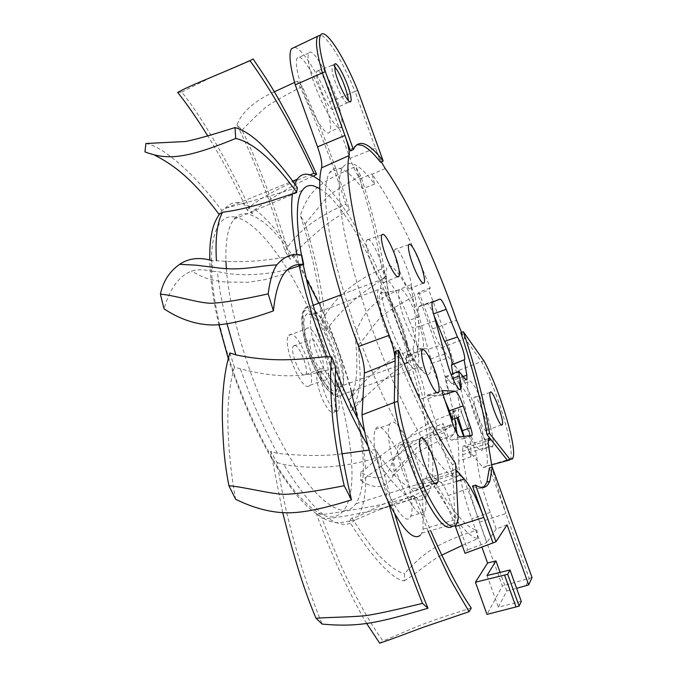 <?xml version="1.0" encoding="UTF-8"?>
<svg xmlns="http://www.w3.org/2000/svg" width="677" height="677" viewBox="0 0 677 677"><rect width="100%" height="100%" fill="white"/><g stroke="black" fill="none" stroke-linecap="round" stroke-linejoin="round"><path stroke-width="0.51" stroke-dasharray="3.38 2.54" d="M367.865 445.796L375.422 458.261C388.564 478.681 399.879 491.663 409.357 497.214L412.86 498.957C417.929 500.938 422.05 500.464 425.224 497.536L428.313 493.448L430.394 488.312L355.137 519.928L349.112 521.036L352.023 517.947L357.845 516.653C379.56 505.313 404.093 494.464 431.444 484.114L435.319 482.794L434.465 486.424L430.394 488.312L431.444 484.114C433.661 472.267 433.28 456.196 430.318 435.895L429.057 427.932C425.444 406.877 419.892 384.189 412.403 359.868L396.688 314.331L378.24 270.478C367.823 247.951 357.211 228.445 346.421 211.96L342.266 205.85C334.303 194.485 326.856 186.014 319.908 180.437M428.152 531.301L414.07 496.139L417.024 497.595L412.86 498.957C383.021 508.833 354.909 515.341 328.506 518.48L321.88 517.93C332.771 547.185 342.926 570.999 352.353 589.379C363.972 611.966 374.186 629.153 382.996 640.924L379.679 643.15M462.23 545.45L477.708 538.706C473.045 537.741 467.291 533.163 460.453 524.988C450.865 512.938 442.208 500.083 434.465 486.424M477.708 538.706L476.913 529.998C436.927 543.343 424.403 551.916 404.609 573.529L404.271 580.815C396.764 581.128 376.581 565.261 349.112 521.036M404.271 580.815C416.626 573.427 432.747 559.143 441.717 555.123M435.319 482.794C453.954 513.369 467.815 529.101 476.913 529.998M326.585 356.737L335.284 378.765M296.958 254.713L298.938 264.479M294.757 184.195L292.489 193.774M319.832 188.663C369.473 218.011 448.699 439.601 424.2 482.32L421.153 486.188C409.72 494.98 390.857 476.752 364.573 431.52M335.614 369.964L330.469 356.83M321.643 320.297L324.858 315.719C336.249 296.746 354.046 281.657 378.24 270.478L381.752 269.091L385.162 276.622L382.234 279.288C369.549 288.698 350.322 299.132 329.276 326.196L326.094 330.994L321.643 320.297C320.551 302.822 318.283 286.151 314.856 270.267C310.616 250.575 305.801 232.296 300.419 215.43L305.082 223.977C309.431 237.06 313.578 252.741 317.521 271.028C322.007 291.55 324.867 311.538 326.094 330.994M305.082 223.977L327.541 196.525C334.023 191.422 345.067 184.508 360.663 175.792C366.604 193.597 371.504 210.42 375.354 226.245C380.381 247.638 383.647 264.436 385.162 276.622M360.663 175.792L355.67 166.55C318.639 182.308 308.492 191.049 300.419 215.43M381.752 269.091C376.75 237.068 368.06 202.888 355.67 166.55M242.002 130.128C250.414 121.411 258.496 113.626 266.247 106.754C273.28 102.058 285.271 95.288 302.213 86.461C312.241 108.574 318.182 121.538 326.686 143.998C335.817 167.617 345.008 195.128 349.425 209.582L346.421 211.96C332.348 218.586 314.585 232.812 293.107 254.628L290.348 259.384L285.042 251.15C278.171 226.871 271.071 205.317 263.751 186.497C254.662 163.123 245.751 142.542 237.009 124.746L242.002 130.128C248.797 143.558 256.414 161.151 264.851 182.9C274.295 207.111 282.791 232.609 290.348 259.384M302.213 86.461L297.381 81.155L294.597 82.442M274.363 91.776C254.442 100.924 241.994 111.917 237.009 124.746M285.042 251.15L287.911 246.656C298.989 230.679 317.107 217.08 342.266 205.85L345.888 204.369L349.425 209.582M345.888 204.369C331.891 160.686 315.719 119.617 297.381 81.155M313.273 176.138C297.998 182.291 278.535 193.427 254.899 209.548L252.115 213.475L247.223 210.183C231.957 177.645 222.505 159.857 207.822 135.967M177.704 92.453L181.698 92.055C190.051 102.134 200.282 117.316 212.409 137.583C225.856 160 239.099 185.295 252.115 213.475M181.698 92.055L211.571 77.161L253.088 58.958M247.223 210.183L250.168 206.502C263.04 196.381 283.003 185.836 310.083 174.852M297.381 187.766L293.42 188.722C276.597 194.104 254.053 200.587 225.788 208.169L221.887 210.555L219.052 214.245M145.902 143.516C153.307 144.59 163.521 150.522 176.536 161.312C190.922 173.194 206.045 189.602 221.887 210.555M144.954 151.902L154.474 155.075M301.773 255.288L297.093 255.432C278.552 257.954 251.836 264.038 216.42 260.662L211.867 260.611L212.629 271.359C203.895 269.302 196.779 269.251 191.303 271.206C178.863 276.182 169.775 288.715 164.02 308.814M212.629 271.359L217.351 271.452C236.916 276.309 260.213 275.759 287.243 269.793M229.875 352.962L234.428 367.129L240.437 368.847C268.337 376.031 298.075 379.975 331.265 368.83L335.775 367.272M234.428 367.129C229.706 383.715 227.523 402.273 227.887 422.803C228.064 445.001 231.399 477.167 235.638 499.279M388.353 501.911C382.403 479.756 378.113 462.366 375.49 449.74L369.007 450.07M342.071 453.793C325.84 456.196 304.32 456.061 277.502 453.404L270.631 451.178L277.071 462.611C281.767 492.069 287.683 519.234 294.833 544.105C302.509 571.447 314.018 604.789 322.167 624.092M282.707 512.616L270.631 451.178M277.071 462.611L283.841 464.473C312.85 469.694 343.374 467.621 375.422 458.261L379.831 456.797L375.49 449.74M379.831 456.797L394.801 514.097M414.07 496.139L409.357 497.214C392.296 502.952 363.566 508.706 323.141 514.486L316.311 513.589L321.88 517.93M366.595 623.432C360.282 612.922 352.336 597.656 342.765 577.625C334.015 558.94 325.197 537.589 316.311 513.589M471.251 608.031C450.713 614.335 433.365 620.225 419.198 625.692L382.996 640.924M417.024 497.595L430.597 530.607M348.934 399.879L352.819 395.85C366.274 376.556 385.145 361.425 409.424 350.441L412.936 349.112L415.5 357.194L412.403 359.868C399.726 366.443 382.607 380.127 361.053 400.911L351.591 410.651L348.934 399.879L353.36 390.739C357.71 380.288 357.701 355.315 354.858 334.997L358.455 344.813L360.181 375.041C359.825 387.439 357.828 397.737 354.206 405.946L351.591 410.651M360.646 472.182L365.453 469.263C382.488 452.422 403.687 438.645 429.057 427.932L432.705 426.628L433.813 433.466L430.318 435.895C416.11 442.53 394.564 456.416 365.69 477.564L360.748 480.492L360.646 472.182C377.004 481.939 387.354 479.037 391.678 463.466L392.203 461.562L394.166 471.074L392.652 476.346C389.377 484.038 378.722 492.602 360.748 480.492M320.424 394.048C325.341 406.649 329.716 412.86 333.558 412.691L334.379 412.022C336.266 408.231 335.403 400.928 331.772 390.113C327.067 377.935 322.76 371.707 318.833 371.428L317.843 372.138C315.914 375.794 316.777 383.097 320.424 394.048M335.682 388.708C339.321 399.532 340.201 406.835 338.339 410.617L337.535 411.286C333.736 411.438 329.377 405.21 324.461 392.601C320.805 381.642 319.925 374.339 321.82 370.691L322.794 369.989C326.686 370.277 330.977 376.522 335.682 388.708M352.023 517.947C363.998 537.132 373.899 550.545 381.718 558.187C391.365 567.614 398.998 572.725 404.609 573.529M394.166 471.074C402.933 463.677 414.502 448.648 421.619 443.393C428.753 438.408 440.372 431.867 456.476 423.785L455.993 426.146M455.113 429.793L453.658 434.16C449.342 439.948 442.724 439.72 433.813 433.466M456.476 423.785L453.59 412.987L450.56 414.231M449.731 414.561C415.83 426.984 405.371 436.775 392.203 461.562M432.705 426.628C441.235 432.002 447.125 431.435 450.374 424.936L451.931 421.077M452.414 419.393L453.59 412.987M358.455 344.813C366.113 337.104 375.557 321.567 382.082 316.151C388.615 310.98 399.548 304.185 414.874 295.764C417.481 309.516 418.86 321.253 418.995 330.977C418.894 343.772 417.726 352.514 415.5 357.194M414.874 295.764L410.617 284.865C374.66 299.217 364.658 308.441 354.858 334.997M412.936 349.112C417.083 334.726 416.313 313.316 410.617 284.865M306.182 278.509C284.712 239.886 265.105 218.332 247.359 213.847C242.044 213.103 237.585 214.914 233.98 219.289C228.073 226.6 225.39 240.504 225.932 261.009M226.346 268.591C229.571 315.812 252.631 389.613 281.116 442.106C309.617 494.777 338.238 518.582 352.15 507.809L356.043 503.739C365.25 487.829 365.749 459.353 357.549 418.31M351.143 391.221C342.909 360.943 332.128 331.603 318.791 303.203M308.814 386.237C300.698 390.57 281.657 342.41 288.74 335.377L290.323 334.37C298.938 331.781 316.844 377.935 310.108 385.264L308.814 386.237M307.358 328.007L305.852 328.997C299.149 335.894 318.207 384.248 325.933 380.051L327.169 379.095C333.524 371.885 315.592 325.561 307.358 328.007M321.947 368.889C317.471 371.072 306.723 343.688 310.506 339.71L311.335 339.152C315.981 337.544 326.365 364.26 322.684 368.339L321.947 368.889M294.283 345.473L293.412 346.049C289.409 350.102 300.148 377.368 304.845 375.109L305.623 374.55C309.516 370.404 299.141 343.781 294.283 345.473M381.354 161.896L375.498 148.212L380.567 162.268M460.766 332.559L465.006 338.525L461.511 332.339M489.429 467.892L505.871 513.538L494.041 475.279L492.086 467.164M472.504 486.01C476.684 488.549 480.103 489.048 482.752 487.499M395.317 351.27C415.509 401.393 434.558 439.161 452.456 464.557L452.93 475.017L453.404 470.388L453.903 469.635L455.883 469.779M356.838 144.59L351.312 149.185L350.5 150.946M433.949 315.372L433.356 313.933C430.411 306.977 428.169 303.482 426.645 303.44L418.674 306.783C418.014 308.17 418.158 311.192 419.105 315.846C409.72 291.212 400.953 274.997 392.821 267.212C385.399 262.346 383.961 271.155 388.505 293.64C393.828 317.352 406.962 349.899 417.277 365.115C428.186 379.704 432.62 377.377 430.589 358.133L432.112 363.253C434.558 376.539 444.264 397.145 446.879 394.75L447.37 394.166C448.123 392.085 447.615 387.684 445.83 380.973L445.314 376.615L446.405 377.038L451.601 383.673L453.573 384.968L453.861 380.076L452.811 373.662M444.95 400.369C443.266 397.297 441.929 395.707 440.947 395.588L427.238 395.199L427.813 398.719L436.885 425.808L436.377 426.095L436.716 430.682L437.951 434.812L453.175 477.2C438.146 466.927 419.122 437.207 396.104 388.048C374.457 340.48 354.79 281.945 345.524 238.076C337.984 200.815 337.044 177.281 342.714 167.464C349.154 158.621 359.775 164.181 374.567 184.152L372.122 174.26C391.721 201.941 411.083 239.827 430.225 287.945L428.846 290.018L442.504 326.983L454.14 363.769M454.199 363.972L459.251 382.488M460.876 388.945C467.722 416.863 471.082 439.475 470.98 456.78L463.694 436.538M456.983 417.887L456.84 417.497C454.961 412.632 453.607 410.533 452.778 411.201L452.329 419.418M395.833 248.865L394.97 249.398C391.636 253.57 405.853 290.272 410.194 288.783L410.956 288.19C414.036 283.68 400.479 248.383 395.833 248.865M367.992 239.379L366.849 240.039C362.931 244.905 378.435 284.442 383.631 282.918L384.629 282.182C388.243 276.927 373.543 239.04 367.992 239.379M407.622 354.52L406.852 355.256C402.849 360.909 418.801 402.493 423.447 398.575L424.098 397.814C427.788 391.738 412.632 351.871 407.622 354.52M374.567 184.152L362.61 188.697C347.504 168.878 336.511 163.47 329.64 172.474C323.572 182.435 324.165 206.07 331.417 243.382C340.472 287.835 360.392 347.174 382.497 394.894C406.014 444.163 425.461 473.35 440.82 482.464L460.368 475.55L459.455 474.983L453.175 477.2M294.495 47.305C301.967 48.042 317.741 73.082 329.733 101.948L350.017 158.35C353.259 167.134 356.601 173.997 360.054 178.94L362.61 188.697M360.054 178.94L371.8 173.82M455.147 525.707C448.267 507.132 441.573 494.481 435.057 487.753L428.279 480.543C425.951 477.869 424.284 477.454 423.277 479.299L422.55 484.165L423.1 529.16L421.771 533.121L420.256 535.363M440.82 482.464L441.827 483.285C443.875 485.587 445.982 489.683 448.149 495.581L467.612 549.826L465.048 553.304M409.644 488.515C402.891 455.257 381.151 416.702 375.498 429.345C373.357 433.872 373.56 442.656 376.124 455.706C382.784 490.613 405.845 530.133 410.702 516.306C412.826 511.194 412.479 501.928 409.644 488.515M329.352 117.696C324.359 92.419 301.62 49.633 297.161 58.07C295.951 60.008 296.027 64.383 297.389 71.195C302.306 97.471 326.111 141.197 329.817 131.685C331.028 129.519 330.875 124.856 329.352 117.696M430.225 287.945L418.928 292.21L432.561 328.92C435.573 337.417 438.552 343.704 441.489 347.8L458.608 370.421C474.306 397.01 491.815 456.535 486.314 466.072L485.671 467.037L482.955 467.418L465.937 447.328C464.414 445.551 463.339 445.246 462.729 446.405L462.687 454.665C464.329 472.521 469.914 495.022 479.443 522.187L502.368 585.96L486.975 614.394M454.724 418.631L448.716 390.511C440.989 359.233 430.597 327.126 417.54 294.199L428.846 290.018M417.54 294.199L418.928 292.21M507.065 524.836L496.199 528.965L490.233 512.379C481.533 487.406 477.04 468.188 476.735 454.724L458.769 461.096C459.023 453.378 458.464 444.281 457.093 433.805M458.769 461.096C458.744 474.619 463.051 493.838 471.691 518.768L481.855 547.058M458.202 417.489L458.583 409.196C459.387 408.527 460.732 410.634 462.611 415.509L476.735 454.724M459.455 474.983L444.239 432.662L443.003 428.524L442.631 423.946L443.181 423.675L444.459 427.466C447.294 435.362 449.663 439.593 451.593 440.168L463.77 438.645L464.134 436.487M460.368 475.55L461.325 476.396C463.305 478.732 465.387 482.862 467.562 488.777L486.89 542.539L467.612 549.826M496.199 528.965L486.89 542.539M436.885 425.808L443.181 423.675M521.29 601.379L498.365 607.184L506.785 590.97L516.593 588.338M506.785 590.97L500.1 572.378M479.443 522.187L505.871 513.538L529.279 578.513L525.843 585.859M532.046 577.566L502.368 585.96M487 575.56L498.365 607.184M480.382 430.233C474.729 407.055 460.428 378.511 457.703 385.501C456.569 388.183 457.161 394.352 459.488 404.025C465.158 427.932 480.027 457.102 482.405 449.528C483.522 446.566 482.845 440.135 480.382 430.233M423.1 529.16L458.278 518.743M422.55 484.165L452.93 475.017L454.978 519.928L453.878 523.964L452.287 526.478M452.456 464.557L455.57 463.517M415.864 491.163L416.482 490.283C420.874 482.489 404.719 439.779 399.159 444.544L398.414 445.449C393.642 452.735 410.711 497.4 415.864 491.163M423.387 483.928C426.307 497.358 426.781 506.608 424.809 511.677C420.341 525.42 397.56 485.663 390.629 450.738C387.972 437.689 387.642 428.913 389.647 424.428C394.903 411.887 416.397 450.662 423.387 483.928M357.71 90.329L355.053 91.454C342.706 62.267 331.942 43.793 322.768 36.033L320.602 35.001M329.733 101.948L355.053 91.454L375.498 148.212L350.017 158.35M334.387 66.194L333.279 65.246L331.891 65.39L332.238 72.016C334.489 82.763 343.391 101.499 346.785 102.752L348.037 102.498L348.35 100.56M318.427 70.95L316.921 71.127C313.637 74.462 327.033 107.846 332.255 109.412L333.626 109.099C336.681 105.477 323.919 73.395 318.427 70.95M340.666 113.008C342.24 120.159 342.452 124.805 341.318 126.946C337.891 136.373 314.331 92.402 309.211 66.143C307.807 59.339 307.671 54.981 308.805 53.068C312.977 44.741 335.487 87.739 340.666 113.008M482.955 467.418L491.578 464.871M441.489 347.8L465.006 338.525L481.432 361.611L483.886 360.816M509.857 459.937L510.45 458.888C515.07 449.156 496.816 388.793 481.432 361.611L458.608 370.421M486.628 430.716L486.873 430.36C489.276 426.256 477.37 394.226 474.475 397.001L474.179 397.374C471.598 401.173 483.953 434.262 486.628 430.716M490.554 426.764C493.076 436.673 493.821 443.096 492.797 446.033C490.613 453.556 475.889 424.259 470.083 400.352C467.697 390.68 467.037 384.511 468.086 381.862C470.6 374.931 484.774 403.585 490.554 426.764M435.573 320.754L421.602 325.755L419.105 315.846M430.589 358.133L421.602 325.755L412.386 328.066L409.136 320.348L419.266 316.684M430.233 357.177C427.449 354.012 423.472 353.166 418.31 354.646L416.787 343.645L412.386 328.066M337.307 368.847C332.492 341.851 312.368 306.563 305.945 314.856C303.541 317.725 303.245 324.325 305.039 334.658C309.905 364.048 332.441 401.046 337.315 388.759C339.126 385.061 339.126 378.426 337.307 368.847M342.325 366.181C337.611 340.192 318.325 306.173 312.292 314.153L311.987 314.543C310.024 317.547 309.88 323.758 311.555 333.177C316.218 360.739 337.112 396.003 342.147 385.755L342.418 385.298C344.128 381.769 344.094 375.397 342.325 366.181M407.029 342.697C409.23 352.429 409.61 358.886 408.172 362.051C404.66 371.876 384.9 335.606 379.196 308.01C377.174 298.582 376.894 292.447 378.333 289.604C382.42 280.65 401.283 316.125 407.029 342.697M405.531 340.827C400.488 317.462 383.961 286.21 380.169 293.522C378.773 295.934 379.002 301.451 380.846 310.066C385.966 334.776 403.695 367.103 406.632 357.761C407.791 354.866 407.419 349.222 405.531 340.827M400.149 304.904C398.406 297.127 398.101 292.151 399.235 289.984C402.282 283.392 417.049 311.894 421.822 333.067C423.599 340.666 424.014 345.752 423.074 348.317C420.722 356.576 405.007 327.186 400.149 304.904M355.137 519.928L353.699 521.188C347.428 526.164 339.025 525.267 328.506 518.48M293.107 254.628C304.43 272.67 315.008 293.031 324.858 315.719M254.899 209.548C265.477 217.342 276.487 229.706 287.911 246.656M225.263 208.321C229.317 203.625 234.293 201.763 240.208 202.736L250.168 206.502M227.049 323.919C222.284 304.811 219.052 287.327 217.351 271.452M277.502 453.404C263.514 427.957 251.167 399.777 240.437 368.847M323.141 514.486C310.98 504.492 297.88 487.821 283.841 464.473M329.276 326.196C338.72 349.273 346.565 372.494 352.819 395.85M355.527 406.471C361.129 429.548 364.438 450.476 365.453 469.263M365.69 477.564C365.825 495.276 363.21 508.3 357.845 516.653M234.124 216.945C238.431 217.52 243.068 219.509 248.036 222.919C258.055 229.952 268.481 241.35 279.313 257.108C332.551 331.933 373.196 489.64 339.939 514.08C329.648 521.527 314.898 514.249 295.705 492.247C265.477 456.747 230.984 379.695 217.715 315.863C204.276 251.869 213.263 213.72 234.124 216.945M463.246 376.505L453.861 380.076M385.247 168.565L372.122 174.26M432.561 328.92L456.577 320.263M490.233 512.379L471.691 518.768M456.84 417.497L462.611 415.509M452.651 412.158L458.464 410.144M444.239 432.662L437.951 434.812M444.459 427.466L453.091 424.521M442.656 393.565L427.813 398.719M459.988 436.97L451.593 440.168M463.77 438.645L471.81 435.59M427.424 395.072L442.199 390.468M443.113 394.911L440.947 395.588M448.149 495.581L467.562 488.777M456.45 481.44L435.057 487.753M428.279 480.543L456.002 472.258M462.687 454.665L488.506 446.786M488.134 443.511L462.399 451.398M465.937 447.328L487.956 440.668M419.241 306.216L432.84 301.73M439.83 299.099L426.645 303.44M409.136 320.348C399.532 293.581 385.365 271.866 381.726 279.432C380.042 282.817 380.432 290.205 382.894 301.587C389.927 335.157 413.85 379.348 417.853 367.383C418.961 365.064 419.114 360.816 418.31 354.646M417.98 349.214C421.72 347.986 425.046 348.046 427.932 349.391L442.106 344.644M304.43 330.858C302.441 319.493 302.661 311.995 305.073 308.382C312.08 297.008 336.147 338.712 341.91 370.751C344.178 382.564 344.085 390.519 341.648 394.606C335.53 407.156 309.998 364.387 304.43 330.858M444.806 353.936L430.868 358.928M446.151 358.582L432.112 363.253M445.83 380.973L452.71 378.443M459.734 371.859L446.405 377.038M451.601 383.673L464.803 378.561M338.94 370.573C342.418 392.279 339.092 399.1 328.937 391.035C319.358 381.591 306.926 353.563 303.22 332.729C300.3 310.878 304.066 304.87 314.5 314.712C323.945 325.138 335.081 350.694 338.94 370.573M379.695 509.553L428.313 493.448M225.788 208.169L292.557 181.148M283.629 274.143L264.707 279.719L247.706 282.292L225.009 281.979C205.52 279.77 200.502 275.793 191.346 271.071M349.637 521.036C336.537 523.346 330.63 526.063 307.29 506.548L298.278 497.036C292.709 490.588 285.305 480.272 276.064 466.089C257.404 434.947 241.477 399.108 228.284 358.573M218.959 324.825C213.179 300.258 210.098 278.67 209.735 260.044M338.339 410.617L334.379 412.022M321.82 370.691L317.843 372.138M453.658 434.16C439.898 440.118 427.458 446.524 416.321 453.378C411.472 456.535 407.571 460.03 404.618 463.855L392.643 476.337M450.374 424.928C437.122 429.336 418.251 438.594 414.332 441.522C406.885 445.288 392.635 459.624 391.67 463.457M361.061 400.919L364.099 396.519L354.206 405.946M353.479 390.807L352.582 396.113M233.98 219.289L302.416 190.339M356.043 503.739L424.2 482.32M288.74 335.377L305.852 328.997M310.108 385.264L327.169 379.095M293.412 346.049L310.506 339.71M305.623 374.55L322.684 368.339M342.714 167.464L329.64 172.474M452.778 411.201L458.583 409.196M436.377 426.095L442.631 423.946M471.209 435.658L464.067 438.366M442.14 390.553L427.238 395.199M453.404 470.388L423.277 479.299M457.288 522.559L453.954 523.77M421.771 533.121L453.869 523.964M435.226 483.31L416.482 490.283M424.809 511.677L410.702 516.306M389.647 424.428L375.498 429.345M420.095 438.848L398.414 445.449M351.312 149.185L354.206 147.891M349.907 101.719L348.037 102.498M331.891 65.39L316.921 71.127M341.318 126.946L329.817 131.685M308.805 53.068L297.161 58.07M348.046 102.481L333.626 109.099M334.692 64.205L331.891 65.398M488.252 438.755L462.729 446.405M512.946 457.965L510.45 458.888M486.314 466.072L510.416 458.972M501.445 424.834L486.873 430.36M492.797 446.033L482.405 449.528M468.086 381.862L457.703 385.501M490.072 392.465L474.179 397.374M432.324 302.272L418.674 306.783M313.223 305.302L305.073 308.382L302.602 312.283C302.111 313.62 300.698 318.334 303.051 332.466C306.596 352.167 317.75 378.358 327.236 389.47C336.875 399.472 336.951 394.886 338.161 396.011L417.853 367.383C425.985 367.729 424.487 369.126 425.791 371.351C425.579 372.477 424.352 372.138 422.109 370.344C415.923 364.277 406.699 346.979 399.523 328.497C392.169 308.45 387.904 292.684 386.736 281.209L386.305 276.182C384.934 277.934 383.41 279.017 381.726 279.432L340.98 294.825M459.59 389.41L447.37 394.166M445.314 376.615L451.017 374.373M466.089 379.814L453.912 384.57M312.292 314.153L305.945 314.856M342.418 385.298L337.315 388.759M408.172 362.051L342.147 385.755M378.333 289.604L311.987 314.543M399.235 289.984L380.169 293.522M423.074 348.317L406.632 357.761M408.696 244.693L394.97 249.398M423.117 283.155L410.956 288.19M381.76 234.868L366.849 240.039M397.627 276.758L384.629 282.182M421.991 350.39L406.852 355.256M437.13 392.728L424.098 397.814"/><path stroke-width="1.02" d="M441.717 555.123L462.23 545.45M335.284 378.765C345.862 404.186 356.72 426.527 367.865 445.796M298.938 264.479L299.285 266.053C305.539 294.597 314.644 324.816 326.585 356.737C306.342 358.074 278.332 363.82 235.833 354.875L229.875 352.962C224.425 370.759 221.921 393.015 222.369 419.732C223.182 446.448 224.527 463.093 228.919 485.747C245.582 487.11 272.873 494.684 285.948 494.303C298.743 493.719 318.156 490.867 344.195 485.731C338.136 459.124 334.167 435.523 332.314 414.933C330.249 387.811 330.063 368.474 331.755 356.914L326.585 356.737M235.029 127.564L235.706 138.48C184.99 159.18 167.312 160.178 144.954 151.902L145.902 143.516L185.752 141.493C195.915 139.411 212.341 134.774 235.029 127.564C243.627 129.95 252.919 136.111 262.921 146.054C276.588 160.195 288.08 174.099 297.381 187.766L296.636 192.133L292.489 193.774C290.509 207.839 291.999 228.149 296.958 254.713M319.908 180.437L313.273 176.138L309.516 174.691C304.447 173.304 300.351 174.827 297.228 179.253L294.757 184.195M364.573 431.52C354.553 413.41 344.898 392.897 335.614 369.964M330.469 356.83C300.96 280.016 289.942 205.63 302.416 190.339C305.234 186.234 308.932 184.745 313.527 185.862L319.832 188.663M294.597 82.442L274.363 91.776M310.083 174.852L313.933 173.278C292.752 127.801 271.426 90.269 249.965 60.676L253.088 58.958C265.257 76.975 272.247 87.215 283.908 108.743C296.179 130.898 309.736 159.027 316.633 174.344L313.273 176.138M249.965 60.676C204.919 80.394 190.956 85.023 177.704 92.453C186.53 103.42 196.567 117.925 207.822 135.967M313.933 173.278L316.633 174.344M296.636 192.133C273.296 160.136 252.986 142.255 235.706 138.48M154.474 155.075C176.875 166.364 194.9 182.341 219.052 214.245L222.615 212.206C239.599 210.268 262.888 204.124 292.489 193.774M160.407 294.173C175.318 295.248 199.351 303.524 211.766 303.254C223.859 302.661 242.654 299.53 268.16 293.86C269.971 280.295 272.848 270.631 276.791 264.859C284.899 255.864 293.226 252.673 301.773 255.288L303.685 264.419C295.604 263.514 288.927 266.755 283.638 274.151C278.416 282.267 275.014 294.503 273.432 310.861C246.445 320.56 225.72 325.265 211.283 324.968C195.204 324.427 179.447 319.045 164.02 308.814L160.407 294.173C163.081 281.378 169.504 271.426 179.667 264.318C188.705 258.174 199.436 256.938 211.867 260.611M268.16 293.86L273.432 310.861M287.243 269.793L303.685 264.419M344.195 485.731L351.481 499.838C324.613 508.402 303.609 512.726 288.461 512.811C271.646 512.844 254.036 508.334 235.638 499.279L228.919 485.747M351.481 499.838C338.703 445.043 333.473 400.86 335.775 367.272L331.755 356.914M369.007 450.07L342.071 453.793M422.482 603.368L427.982 608.242C377.394 623.111 358.81 627.367 322.167 624.092L315.998 618.262C331.772 617.035 356.914 617.153 368.88 615.156C380.677 613.176 398.541 609.241 422.482 603.368C408.815 568.841 401.123 547.718 388.353 501.911M315.998 618.262C305.42 593.289 295.189 562.418 282.707 512.616M394.801 514.097C404.905 547.871 415.966 579.258 427.982 608.242M366.595 623.432L379.679 643.15C392.914 638.826 412.97 631.04 423.015 627.359L469.093 611.703L450.992 580.748C444.467 567.927 436.851 551.442 428.152 531.301M430.597 530.607C445.441 564.381 458.989 590.192 471.251 608.031L469.093 611.703M455.993 426.146L455.113 429.793M450.56 414.231L449.731 414.561M451.931 421.077L452.414 419.393M225.932 261.009L226.346 268.591M357.549 418.31L351.143 391.221M318.791 303.203L306.182 278.509M461.511 332.339L456.577 320.263C435.98 260.933 408.375 201.162 385.247 168.565L381.354 161.896M486.89 434.414C482.168 404.761 473.46 370.818 460.766 332.559L463.373 331.781C476.058 369.972 484.8 403.873 489.589 433.466L509.874 459.285L507.327 460.225L486.89 434.414L489.589 433.466M492.086 467.164L488.134 443.511L488.557 438.298L491.096 439.72L487.956 440.668M482.752 487.499L484.698 485.874L486.932 482.109L489.429 467.892L492.247 467.122L489.835 481.262L487.643 485.02C484.859 488.278 480.848 488.32 475.609 485.138L495.987 541.778L507.065 524.836L528.695 584.877L532.046 577.566L492.247 467.122M455.883 469.779L464.304 479.121C470.464 485.984 476.955 498.754 483.801 517.414L472.504 486.01L475.609 485.138M420.256 535.363C413.258 540.711 402.663 529.642 388.471 502.156C375.481 475.643 364.438 439.009 361.992 414.874L364.404 373.078C364.565 366.342 362.618 357.473 358.582 346.446C328.904 268.456 314.213 191.862 321.6 167.837C322.362 163.783 321.008 156.802 317.538 146.884L295.274 84.82L322.421 72.871L325.383 71.652L353.428 149.6L350.5 150.946L344.923 135.442C348.291 145.022 349.696 151.716 349.154 155.549C343.121 179.193 359.191 256.27 389.157 335.318C393.066 345.972 395.046 354.503 395.123 360.917L395.317 351.27L398.651 350.271L397.831 401.334C400.962 425.723 412.488 463.136 425.444 490.376C439.534 518.641 449.689 530.176 455.909 524.98L457.288 522.559L458.278 518.734L455.57 463.517C437.782 438.078 418.809 400.335 398.651 350.271M353.428 149.6L354.206 147.891C359.885 139.013 369.549 143.397 383.182 161.033L380.567 162.268C373.543 153.256 367.391 147.62 362.119 145.352L356.838 144.59M463.212 405.955L470.684 427.779C471.928 431.562 472.394 434.075 472.089 435.328L459.988 436.97C458.16 436.394 455.858 432.239 453.091 424.521L442.656 393.565L442.14 390.553L455.164 391.171C457.322 392.152 460.005 397.077 463.212 405.955L449.384 410.77L444.95 400.369M423.396 273.457C424.538 278.188 424.826 281.26 424.259 282.681L423.557 283.24C420.925 284.027 412.301 266.036 409.467 253.697C408.358 249.009 408.104 246.013 408.696 244.693L409.492 244.185C412.335 244.033 420.569 261.449 423.396 273.457M398.33 266.281C399.472 271.274 399.718 274.566 399.049 276.165L398.135 276.859C394.945 277.638 385.281 257.912 382.378 244.482C381.269 239.548 381.066 236.341 381.76 234.868L382.81 234.25C386.245 234.208 395.419 253.249 398.33 266.281M437.799 380.406C439.17 386.254 439.5 390.147 438.789 392.085L438.197 392.804C435.489 395.063 426.095 376.184 422.863 361.789C421.534 355.984 421.246 352.184 421.991 350.39L422.693 349.687C425.655 348.198 434.592 366.469 437.799 380.406M464.177 360.02L466.825 375.143L466.944 379.475L466.648 379.856L464.803 378.561L458.778 371.182L459.226 376.048C461.003 382.607 461.562 386.889 460.893 388.903L460.453 389.461C458.227 391.484 449.833 374.212 446.718 361.053L433.339 313.045C431.994 307.451 431.655 303.863 432.324 302.272L439.932 299.073C441.379 299.386 443.469 302.805 446.202 309.321L457.457 337.011C461.105 342.714 465.759 357.583 464.54 359.665L451.398 365.081L452.811 373.662M459.251 382.488L460.876 388.945M463.694 436.538L456.983 417.887M464.134 436.487L458.202 417.489L452.329 419.418L449.384 410.77M451.474 365.055L451.762 364.708C453.125 362.525 448.428 347.301 444.577 341.369L433.949 315.372M295.274 84.82C289.942 65.686 288.656 53.669 291.415 48.769L294.495 47.305M455.409 526.435L483.801 517.414L492.983 542.929L465.048 553.304L455.147 525.707M457.093 433.805L454.724 418.631M492.983 542.929L495.987 541.778M516.593 588.338L528.695 584.877M500.1 572.378L495.962 560.886L487 575.56L509.993 569.983L507.665 574.24L504.534 575.061L516.001 606.939L486.975 614.394L475.423 582.203L504.534 575.061M475.423 582.203L487.592 563.027L495.962 560.886M487.592 563.027L481.855 547.058M507.665 574.24L519.124 606.093L516.001 606.939M519.124 606.093L521.29 601.379L509.993 569.983M397.831 401.334L394.285 402.476C397.314 426.705 408.663 463.745 421.543 490.96C435.565 519.217 445.813 531.056 452.287 526.478M361.992 414.874L394.285 402.476L395.123 360.917L364.404 373.078M420.755 437.994C425.698 433.492 441.379 475.042 437.554 482.439L437.003 483.276C432.451 489.158 415.932 445.796 420.095 438.848L420.755 437.994M317.538 146.884L344.923 135.442L322.421 72.871C316.794 53.314 315.194 41.128 317.606 36.304L320.602 35.001M383.182 161.033L357.71 90.329C343.552 55.573 324.985 26.995 320.543 35.094C318.097 39.791 319.713 51.977 325.383 71.652M350.39 94.509C351.194 98.047 351.338 100.314 350.83 101.338C349.239 105.84 337.781 83.813 335.064 70.814L334.692 64.205C336.469 59.982 347.673 81.765 350.39 94.509M348.35 100.56L347.631 95.669C344.187 83.136 339.778 73.311 334.387 66.194M491.578 464.871L509.857 459.937M463.373 331.781L483.886 360.816C499.203 387.997 517.473 448.267 512.946 457.965L512.362 459.006L509.874 459.285M490.326 392.118C492.89 389.495 504.441 420.603 502.351 424.487L502.139 424.826C499.787 428.169 487.821 396.079 490.072 392.465L490.326 392.118M457.457 337.011L444.577 341.369M216.42 260.662C215.134 237.999 217.199 221.844 222.615 212.206M235.833 354.875L227.049 323.919M466.825 375.143L463.246 376.505M470.684 427.779L462.653 430.53M455.164 391.171L443.113 394.911M464.304 479.121L456.45 481.44M456.002 472.258L457.83 471.708M389.157 335.318L358.582 346.446M321.6 167.837L349.154 155.549M433.542 313.866L446.202 309.321M452.71 378.443L459.226 376.048M292.557 181.148L297.228 179.253M276.791 264.868C257.582 265.883 243.026 270.622 220.634 268.202L196.245 265.189L179.667 264.318M228.284 358.573L218.959 324.825M209.735 260.044C209.768 241.731 210.564 240.614 212.011 231.889C213.382 224.899 216.081 218.696 220.101 213.28M472.089 435.328L471.209 435.658M486.932 482.109L489.835 481.262M437.554 482.439L435.226 483.31M320.543 35.094L317.657 36.219M291.415 48.769L317.606 36.304M350.83 101.338L349.907 101.719M502.351 424.487L501.445 424.834M464.54 359.665L451.762 364.708M340.98 294.825L313.223 305.302M460.893 388.903L459.59 389.41M451.017 374.373L458.608 371.385M466.944 379.475L466.089 379.814M424.259 282.681L423.117 283.155M399.049 276.165L397.627 276.758M438.789 392.085L437.13 392.728"/></g></svg>
